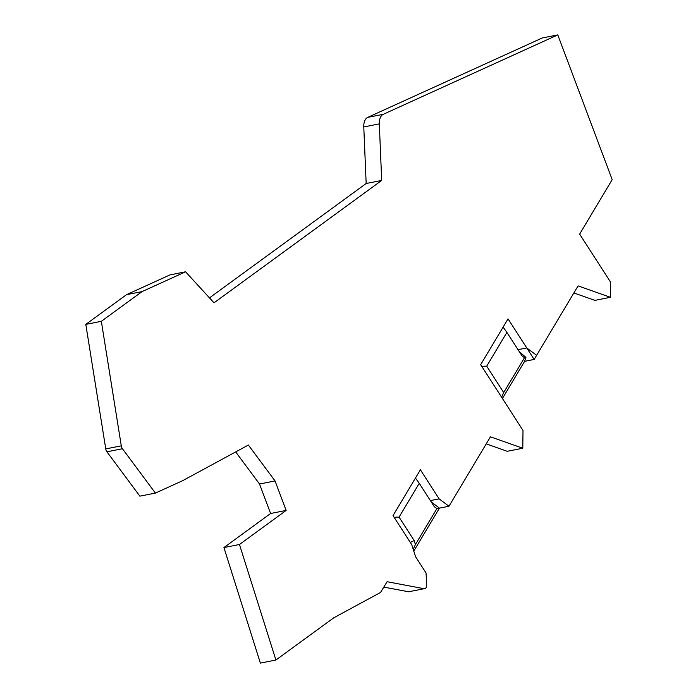 <?xml version="1.0" encoding="UTF-8"?>
<svg xmlns="http://www.w3.org/2000/svg" width="698" height="698" viewBox="0 0 698 698"><rect width="100%" height="100%" fill="white"/><g stroke="black" fill="none" stroke-linecap="round" stroke-linejoin="round"><path stroke-width="1.05" d="M431.303 502.036L439.443 508.135L413.774 551.097M383.804 587.097L408.618 591.773L424.148 588.711C425.806 588.763 426.653 587.472 426.67 584.828L426.042 572.971L415.528 556.638L411.741 544.684L393.026 515.604L420.397 469.789L439.112 498.869L448.971 506.251L436.861 508.641L415.415 544.545L414.141 540.531L399.073 517.113L394.073 517.235M413.199 549.274L415.415 544.545M399.073 517.113L419.254 483.321L434.331 506.739L436.861 508.641M415.458 478.051L419.254 483.321M410.319 542.468L414.141 540.531M503.101 327.118L506.905 332.388L486.715 366.18L481.716 366.302M486.227 443.884L507.254 451.301L522.785 448.238L523.011 430.457L480.669 364.679L508.039 318.855L526.754 347.936L518.021 349.663L526.754 347.936L536.614 355.317L534.162 359.435L526.754 347.936L536.614 355.317L578.092 285.883L610.427 297.304L594.897 300.376L573.878 292.951M506.905 332.388L521.973 355.806L524.512 357.708L503.694 392.555L501.626 397.232M534.162 359.435L524.626 361.32L502.429 398.479M524.626 361.32L525.917 357.428L524.512 357.708M486.715 366.18L503.694 392.555M525.917 357.428L519.268 351.609M610.427 297.304L610.628 282.236L579.645 234.109L612.19 179.639L557.789 34.9L542.259 37.971L367.767 117.36A11.665 6.963 78.8 0 0 366.956 117.84A11.665 6.963 78.8 0 0 363.78 126.949L366.162 183.504L209.47 297.872M557.789 34.9L383.298 114.298A11.665 6.963 78.8 0 0 382.478 114.769A11.665 6.963 78.8 0 0 379.311 123.886L381.693 180.433L214.007 302.827L185.581 271.792L170.05 274.864L126.521 294.669L142.043 291.607L185.581 271.792M85.81 324.387L105.756 448.91L121.286 445.839L101.341 321.316L85.81 324.387L126.521 294.669M101.341 321.316L142.043 291.607M408.618 591.773L424.148 588.711L387.085 581.722L380.532 592.462L333.696 617.852L275.911 660.029L239.458 544.501L223.927 547.564L270.606 513.492L259.525 484.011L275.056 480.939L286.136 510.43L270.606 513.492M122.447 448.735L155.401 493.085L139.87 496.156L106.925 451.807L122.447 448.735A4.485 2.679 78.8 0 1 121.286 445.839M223.927 547.564L260.38 663.1L275.911 660.029M286.136 510.43L239.458 544.501M522.785 448.238L490.45 436.817L448.971 506.251M275.056 480.939L248.375 445.045L182.466 480.774L155.401 493.085M235.68 451.92L259.525 484.011M366.162 183.504L381.693 180.433M105.756 448.91A4.485 2.679 78.8 0 0 106.925 451.807M430.378 500.597L439.112 498.869M363.78 126.949L379.311 123.886M367.767 117.36L383.298 114.298"/></g></svg>
